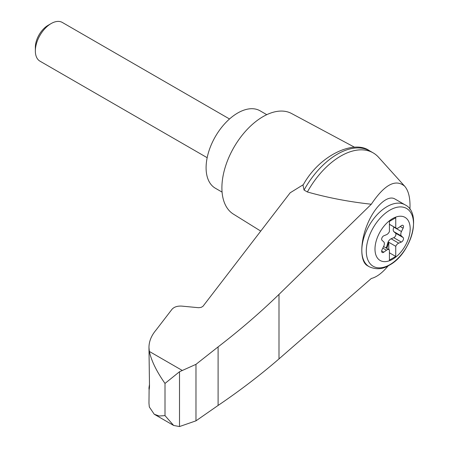 <?xml version="1.0" encoding="UTF-8"?>
<svg xmlns="http://www.w3.org/2000/svg" width="449" height="449" viewBox="0 0 449 449"><rect width="100%" height="100%" fill="white"/><g stroke="black" fill="none" stroke-linecap="round" stroke-linejoin="round"><path stroke-width="0.67" d="M409.915 209.346C410.442 198.604 408.702 190.904 404.701 186.24C395.586 178.618 384.456 184.618 371.312 204.228L278.997 294.392C260.297 312.538 239.996 330.037 218.102 346.892L195.977 364.341L179.51 371.738L179.51 426.55L195.977 420.836L218.102 405.441C239.996 390.591 260.297 375.078 278.997 358.897L371.312 278.475C376.728 277.128 382.357 272.908 388.189 265.825M404.701 186.24L378.558 157.262A64.819 37.424 120 0 0 373.153 152.868A64.819 37.424 120 0 0 307.385 191.976C327.787 197.734 349.098 201.82 371.312 204.228M149.102 389.58L148.967 403.269L149.321 406.974L154.243 414.247L159.193 416.004L165.002 415.622L165.002 383.429C156.679 371.62 151.448 360.957 149.321 351.432L148.967 347.475C149.012 341.352 151.392 335.521 156.1 329.987L171.995 309.299C174.128 306.925 177.394 305.864 181.8 306.111L198.66 307.717L201.124 307.385L202.948 306.325L290.172 192.789L303.384 184.623M148.967 347.475L149.5 386.308C149.197 390.248 149.034 390.664 149.012 387.554L149.5 384.344M148.967 388.654L149.012 387.554L149.461 387.717M179.51 371.738L165.002 383.429M195.977 364.341L195.977 420.836M218.102 346.892L218.102 405.441M369.224 266.74L367.355 265.656C359.941 261.543 359.941 242.179 367.355 224.365C374.657 206.484 387.554 194.569 394.856 198.952L404.987 204.8A35.763 20.648 -60 0 0 369.224 225.443A35.763 20.648 -60 0 0 369.224 266.74C376.234 269.815 382.935 269.299 389.339 265.191C411.346 253.696 422.453 212.77 404.987 204.8M392.583 259.253A24.891 14.368 -60 0 1 377.345 237.572A24.891 14.368 -60 0 1 407.827 219.971A24.891 14.368 -60 0 1 392.583 259.253M386.46 234.704A4.468 2.582 120 0 0 389.423 231.566L389.423 221.413L395.743 217.765L395.743 227.918A4.468 2.582 120 0 0 396.04 228.137A4.468 2.582 120 0 0 398.712 227.632L401.355 225.679A2.683 1.549 120 0 1 402.961 225.37A2.683 1.549 120 0 1 403.112 228.176L401.473 231.555A4.468 2.582 120 0 0 401.473 236.045L403.112 237.527A2.683 1.549 120 0 1 403.258 239.884A2.683 1.549 120 0 1 401.355 242.062L398.712 243.162A4.468 2.582 120 0 0 395.743 246.299L395.743 256.452L389.423 260.1L389.423 249.947A4.468 2.582 120 0 0 389.131 249.723A4.468 2.582 120 0 0 386.46 250.233L383.811 252.186A2.683 1.549 120 0 1 382.211 252.495A2.683 1.549 120 0 1 382.054 249.689L383.699 246.31A4.468 2.582 120 0 0 383.699 241.82L382.054 240.333A2.683 1.549 120 0 1 381.908 237.981A2.683 1.549 120 0 1 383.811 235.804L386.46 234.704M389.423 224.27L395.743 227.918M385.977 247.904A2.683 1.549 120 0 0 386.757 246.406L387.756 242.971A4.468 2.582 120 0 1 391.124 238.778L393.767 237.678A2.683 1.549 120 0 0 395.676 235.506A2.683 1.549 120 0 0 395.53 233.149L393.885 231.667A4.468 2.582 120 0 1 393.885 227.177L393.992 226.958M389.423 252.804L395.743 256.452M388.789 249.532L388.789 242.28L395.743 246.299M388.789 242.28A4.468 2.582 120 0 0 388.391 243.336L387.386 246.77A2.683 1.549 120 0 1 386.611 248.269M207.169 157.694L39.972 61.165A22.349 12.903 -60 0 1 35.348 50.933A22.349 12.903 -60 0 1 51.147 23.556A22.349 12.903 -60 0 1 62.327 22.45L229.518 118.979M35.348 50.933L35.348 47.353A17.966 10.372 -60 0 1 48.049 25.346L51.147 23.556M266.773 114.68L260.05 110.796A44.704 25.806 120 0 0 215.352 136.608A44.704 25.806 120 0 0 215.352 188.226L222.07 192.105M373.153 152.868L369.819 150.943A64.819 37.424 120 0 0 369.465 150.746A64.819 37.424 120 0 0 304.046 190.05L307.385 191.976M179.51 426.55L173.656 425.461L165.002 415.622M304.046 190.05L303.008 185.246C319.688 154.579 354.446 139.6 369.465 150.746M354.609 147.266L291.502 113.479A58.112 33.552 120 0 0 233.935 147.334A58.112 33.552 120 0 0 233.401 214.117L260.746 231.1M182.154 370.386L149.321 351.432M278.997 294.392L278.997 358.897M389.9 264.635A33.378 19.268 -60 0 1 369.46 235.557A33.378 19.268 -60 0 1 410.341 211.956A33.378 19.268 -60 0 1 389.9 264.635M400.227 226.509L403.112 228.176M393.885 227.177L401.473 231.555M382.812 248.129L386.46 250.233M391.124 238.778L398.712 243.162M387.756 242.971L388.391 243.336M386.757 246.406L387.386 246.77M381.672 250.952L383.811 252.186M393.767 237.678L401.355 242.062M395.53 233.149L403.112 237.527M393.885 231.667L401.473 236.045M396.04 228.137L389.423 224.32M389.131 249.723L383.592 246.529M154.243 414.247L173.656 425.461"/></g></svg>
